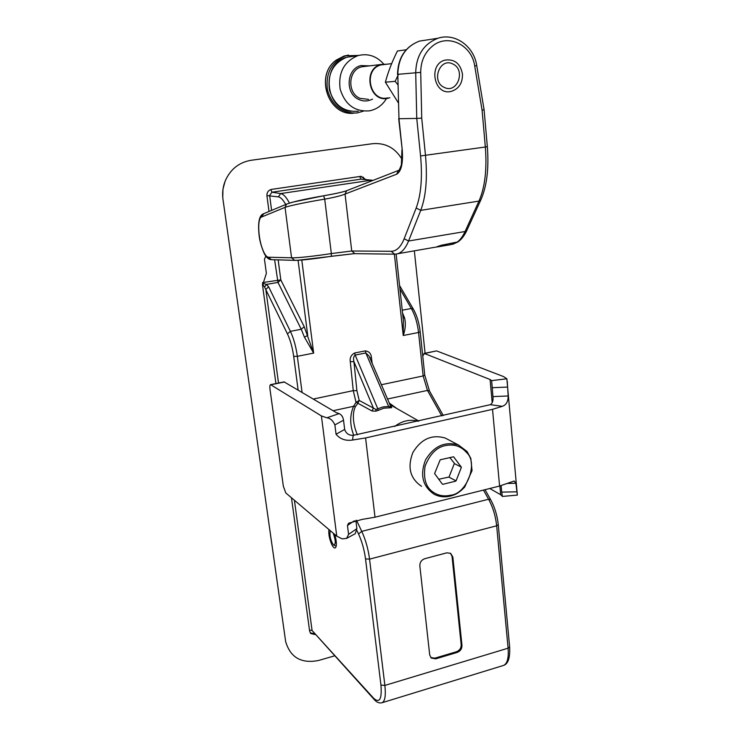 <?xml version="1.0" encoding="UTF-8"?>
<svg xmlns="http://www.w3.org/2000/svg" width="740" height="740" viewBox="0 0 740 740"><rect width="100%" height="100%" fill="white"/><g stroke="black" fill="none" stroke-linecap="round" stroke-linejoin="round"><path stroke-width="1.11" d="M363.127 177.119L364.977 179.496L361.296 176.324M310.264 632.913L314.296 633.625L310.495 633.088M314.278 633.486L315.249 634.55M334.582 655.853L318.653 660.45C301.439 663.882 290.441 657.61 285.668 641.645L222.981 199.402C222.111 192.964 222.879 186.748 225.284 180.754C230.492 169.164 239.103 162.338 251.1 160.284L372.544 143.699C385.374 142.617 395.243 147.889 402.153 159.507M414.354 250.888L425.075 353.23M365.995 179.598L360.676 176.37L271.58 189.375C268.352 190.199 266.807 192.354 266.937 195.85L269.018 211.474M265.836 256.207L264.448 259.102L266.372 273.338L262.543 285.298L275.918 383.57M291.468 497.77L309.635 631.183L310.754 633.533L315.166 634.578M441.096 245.319L447.672 243.969L435.471 247.271L441.096 245.319M457.986 241.897L447.672 243.969L456.811 242.406C459.975 240.213 462.731 236.587 465.062 231.528L408.563 241.018L420.736 210.354C425.953 196.6 427.535 178.331 425.5 155.539L421.726 118.123L416.759 118.428L415.695 72.566C416.269 55.352 423.678 43.919 437.923 38.258C455.072 32.468 474.016 46.37 476.717 65.518L476.717 65.49M287.388 203.87C293.66 201.558 305.759 198.857 323.667 195.776L324.721 199.134C307.97 201.891 289.941 205.544 285.039 207.376L286.51 204.166L262.867 214.045L261.479 217.061C257.594 218.18 257.899 235.597 261.904 247.336C264.032 253.589 266.187 256.891 268.389 257.224L271.386 259.657L294.058 260.351M261.479 217.061L285.039 207.376L291.569 257.798C296.777 258.131 314.815 256.123 331.335 253.57L324.721 199.134C334.434 197.395 341.214 195.702 345.053 194.065L346.635 190.726C342.601 192.123 334.961 193.806 323.722 195.758L292.8 202.131L286.963 203.972M480.954 199.652L480.861 199.856C486.874 186.166 489.029 168.406 487.327 146.585L485.348 147.01L482.082 110.223L484.071 109.705M482.082 110.223L474.719 66.054C471.944 45.14 448.264 33.309 432.835 45.788C424.825 52.272 420.783 61.133 420.709 72.353L397.805 74.333L398.971 118.724L397.805 74.333C398.324 57.674 405.502 46.602 419.358 41.116L437.923 38.258M462.472 74.065C462.62 83.167 458.846 88.948 451.16 91.409C434.084 95.997 427.794 64.075 445.147 60.097C454.601 58.886 460.373 63.538 462.472 74.065M393.921 254.153L354.923 253.654L351.74 250.999L331.335 253.57L331.298 256.281C313.621 258.963 301.495 260.323 294.918 260.351M398.758 170.32L347.069 190.55M398.971 118.724L416.759 118.428L420.57 155.946C422.522 177.535 421.06 194.888 416.185 207.996L404.17 238.743C400.793 247.068 396.464 251.249 391.192 251.286L351.74 250.999L345.053 194.065L396.696 174.187C401.348 171.319 403.198 163.198 402.236 149.794L398.971 118.724M390.794 406.5L391.784 407.675L390.211 407.796L388.639 406.436L382.941 406.945L377.798 408.795L355.172 355.089C353.572 356.319 353.156 358.512 353.933 361.666L373.404 408.082L375.976 409.516L377.798 408.795L375.976 409.516L375.818 411.153L372.017 410.996L357.892 403.272L355.514 406.427C351.296 414.585 353.988 427.156 357.383 434.778M391.784 407.675L390.193 406.427L390.174 405.548M369.843 357.975L371.397 357.42C371.091 353.535 369.047 351.361 365.282 350.88L365.819 352.962L368.983 355.977L390.766 406.473M390.211 407.796L383.81 408.175L378.205 410.413L377.798 408.795M378.205 410.413L375.818 411.153M365.282 350.88L354.636 352.999C351.13 354.932 349.668 357.827 350.279 361.675L353.933 361.666L356.902 390.664L353.267 390.637L356.042 402.375L359.205 400.46L373.404 408.082L372.017 410.996M390.526 406.195L391.488 406.75M356.902 390.664L359.205 400.46L357.892 403.272L356.042 402.375L353.554 406.306L355.514 406.427M334.693 534.428C336.395 540.117 336.793 544.372 335.886 547.174C334.943 548.803 333.62 548.026 331.909 544.834C329.439 539.303 328.44 534.197 328.902 529.516M268.648 286.824L266.428 284.419L264.559 287.046L287.444 333.907L290.385 331.326L268.648 286.824L265.817 289.358L278.518 383.033M278.157 259.86L280.812 279.887L277.981 282.412L266.428 284.419L263.755 283.54L262.848 284.817L264.559 287.046M262.46 284.188L262.496 284.863M263.755 283.54L262.524 283.087M430.782 657.564L434.972 658.147L456.432 651.746C459.623 650.46 461.205 648.129 461.187 644.753L452.048 556.452L450.466 553.233M298.081 260.295L307.72 335.405L304.436 337.19L301.263 329.272L304.214 326.701L313.658 353.11L304.436 337.19M457.209 652.421C460.4 651.135 461.991 648.795 461.973 645.419L452.834 557.016L450.632 553.335L446.784 552.836L424.769 558.709C421.439 559.949 419.802 562.345 419.839 565.878L429.709 655.002L431.291 658.063L435.721 658.841L457.209 652.421L456.432 651.746M403.096 318.024L404.623 318.024C405.899 323.556 405.446 329.383 403.235 335.498L403.356 320.448M422.734 355.986L424.473 353.517L490.074 379.518L491.656 380.619L492.951 396.603C493.395 400.636 492.507 403.337 490.278 404.688L502.358 406.315C506.252 404.928 508.177 401.478 508.158 395.974L492.951 396.603M436.267 350.954L424.473 353.517M375.014 517.205L365.579 437.941L352.545 440.041C345.608 441.068 340.113 439.135 336.053 434.232L334.887 424.917C332.963 420.579 330.271 418.211 326.83 417.804L321.401 415.917L270.59 384.652C269.869 384.939 269.665 386.456 269.989 389.194L283.337 486.217L285.807 492.97L336.756 536.167L342.148 538.877L346.616 538.387L348.577 534.382L347.458 525.446L348.605 523.217L362.212 519.397L375.014 517.205L499.583 486.051L514.189 481.009L515.882 483.257L517.343 495.097L506.854 378.788L503.589 376.595L436.85 351M507.288 381.387L508.158 395.974M516.64 491.813L501.711 492.118L502.34 496.235M517.343 495.097L502.358 496.438M489.751 488.511L500.666 494.718L502.247 496.244M501.711 492.118L501.119 485.644M502.358 406.315L492.526 409.331L499.583 486.051M365.579 437.941L492.526 409.331M346.616 538.387L355.237 533.697L356.884 528.638L355.866 520.423M334.887 424.917L343.526 420.2L344.664 429.431C346.015 433.464 348.855 435.435 353.193 435.361L490.278 404.688M343.526 420.2C342.99 416.898 341.529 414.705 339.133 413.605L336.386 412.68L284.095 381.905M386.53 98.485C382.46 105.237 376.789 109.354 369.519 110.834C354.849 111.962 345.053 104.719 340.15 89.105C338.088 72.686 343.998 61.54 357.855 55.648C367.845 53.123 376.447 55.916 383.671 64.019M372.516 99.123C367.928 101.399 363.497 101.565 359.205 99.632C344.951 94.119 346.144 68.866 360.907 65.583L369.667 65.86M444.296 87.422C430.782 81.761 439.773 57.026 452.825 63.992C466.191 69.791 457.292 94.183 444.296 87.422M389.86 97.736L387.991 98.263C369.306 103.11 362.045 68.903 381.017 64.491L387.103 64.177M385.189 64.408L381.128 64.898C362.609 69.19 369.686 102.592 387.927 97.847M397.546 253.764L434.685 247.299M363.534 111.13L356.791 113.007C341.825 113.424 332.019 105.644 327.385 89.688C325.545 73.029 331.668 61.716 345.765 55.759L358.66 55.426M406.168 49.774L397.426 51.014C392.117 61.54 388.102 71.937 385.374 82.196L398.259 102.712M398.481 74.425L395.151 81.344L385.374 82.196M395.151 81.344L397.787 84.675M442.298 484.053L434.602 473.554L440.207 459.781L453.611 456.793L461.288 467.116L454.323 463.573L461.288 467.116M456.043 480.88L448.819 477.069L456.043 480.88L461.325 467.495M454.323 463.573L449.115 476.81M448.819 477.069L438.672 479.27M449.772 457.505L454.286 463.203M455.748 481.148L442.761 484.33M448.496 439.764L445.276 438.071C431.929 434.149 421.134 438.959 412.883 452.51C407.194 467.264 410.071 478.521 421.532 486.282M333.25 533.198C335.821 540.755 335.923 544.668 333.564 544.936L333.435 544.834C330.539 540.515 329.448 535.908 330.151 531.015L330.253 530.821M336.293 545.547L335.72 546.028L333.74 545.056M223.841 184.935L225.163 181.069L222.962 189.107L222.758 197.469M270.701 259.629C268.38 259.259 266.243 257.261 264.282 253.626C261.285 246.633 259.536 240.324 259.037 234.7C257.862 222.879 259.139 215.988 262.867 214.045L263.32 213.851M261.47 217.061L263.699 213.768M354.358 253.644L297.267 260.332L294.724 260.378L291.569 257.798L268.389 257.224M427.415 39.877L419.358 41.116C405.252 46.703 397.972 57.794 397.519 74.379M474.719 66.054L476.717 65.518L484.08 109.742L487.327 146.585M466.996 230.112L480.861 199.856L478.974 201.086C484.941 187.451 487.068 169.423 485.348 147.01L420.57 155.946M452.575 244.357L457.995 241.897C461.538 239.381 464.507 235.514 466.903 230.306L465.062 231.528L478.974 201.086L420.736 210.354L416.185 207.996M354.238 253.635L331.354 256.281M323.732 195.767C333.888 194.037 341.454 192.391 346.44 190.828M420.709 72.353L421.726 118.123M391.192 251.286L394.596 254.162L395.521 254.116C400.793 253.728 405.141 249.362 408.563 241.018L404.17 238.743M401.95 149.748L401.358 164.955C399.526 169.728 398.555 171.56 398.435 170.459L396.696 174.187M398.684 118.724L402.236 149.794M394.587 426.508C402.061 420.81 409.914 419.053 418.137 421.236M354.636 352.999L355.172 355.089L365.819 352.962L388.639 406.436M262.598 282.578L280.812 279.887L304.214 326.701M274.614 259.749L277.981 282.412L301.263 329.272L290.385 331.326C293.66 338.282 295.982 346.607 297.341 356.319L293.688 356.375L298.118 390.036M266.909 195.601L278.323 196.868L280.691 193.566L271.95 192.215L269.637 195.453L271.608 210.391M372.211 180.227L360.99 179.145L371.314 180.19L280.691 193.566C283.494 194.065 286.408 197.247 289.442 203.102M373.043 180.384L371.314 180.19L372.738 180.505M287.444 333.907C290.376 340.169 292.448 347.661 293.688 356.375M294.418 500.268L312.077 630.499L309.486 630.082M356.902 530.488L358.53 533.956C361.99 541.569 364.321 549.894 365.532 558.913L380.934 685.037C382.025 699.087 379.62 703.518 373.728 698.347L312.077 630.499L374.236 699.531M278.323 196.868C280.506 197.118 282.976 199.652 285.733 204.49M359.696 176.508L360.99 179.145L271.95 192.215L270.766 189.56M373.728 698.347L374.348 699.661C376.706 702.399 379.296 703.426 382.108 702.713L381.785 702.815M380.934 685.037L384.874 685.425C385.947 695.434 385.022 701.196 382.108 702.713L503.145 665.547M483.46 490.084L488.604 499.232C492.933 507.215 495.615 516.067 496.66 525.788L498.26 524.734L509.638 646.945L508.093 648.194L384.874 685.425L369.556 559.135L496.66 525.788L508.093 648.194C508.824 657.925 507.316 663.669 503.579 665.417C508.186 663.91 510.202 657.758 509.638 646.945L509.62 646.806M365.532 558.913L369.556 559.135C368.233 549.089 365.634 539.83 361.758 531.376L356.523 520.276M461.973 645.419L461.187 644.753M452.834 557.016L452.048 556.452M435.721 658.841L434.972 658.147M358.53 533.956L361.758 531.376L488.604 499.232L490.676 499.694M333.065 410.719L353.554 406.306C349.696 415.51 349.77 425.176 353.776 435.305M396.825 408.517L389.027 402.865M372.202 363.507L371.397 357.42M350.279 361.675L353.267 390.637L313.335 399.036M302.068 392.367L297.341 356.319L313.658 353.11L301.791 260.036M394.383 254.171L403.235 335.498L418.553 332.491L423.141 375.948L381.285 384.745M402.551 313.039L404.623 318.024M424.751 375.134L423.141 375.948L427.461 390.415L441.799 415.936M443.325 415.593L429.404 390.868L427.461 390.415L387.39 399.036M399.933 288.924L411.348 308.488C415.048 315.092 417.443 323.084 418.553 332.491L420.181 331.751M413.392 309.2L411.348 308.488L402.246 310.208M485.042 489.686L490.592 499.546C494.736 507.141 497.289 515.54 498.26 524.734L498.251 524.614M399.572 285.538L413.29 309.006C416.87 315.37 419.173 322.964 420.19 331.798L424.76 375.18L429.496 391.016M507.363 387.075L492.137 387.723M506.854 378.788L491.656 380.619M515.882 483.257L507.548 483.442M500.666 494.718L499.87 485.977M492.211 402.736L490.074 379.518M348.577 534.382L356.884 528.638M347.458 525.446L354.284 520.812M353.193 435.361L352.545 440.041M336.053 434.232L344.664 429.431M339.133 413.605L326.83 417.804M336.756 536.167L321.401 415.917M270.96 384.745L284.53 381.988M353.489 56.277L346.736 57.248C333.139 63.011 327.367 73.917 329.411 89.966C334.249 105.237 343.869 112.314 358.271 111.213M381.017 64.491L361.712 66.822C348.031 69.847 346.912 93.268 360.121 98.383L368.52 99.354M456.811 242.406L450.577 244.681L437.636 246.901M348.494 55.093L344.118 56.009L336.265 60.088C314.5 75.212 328.421 116.347 353.683 113.201C328.347 116.282 314.435 75.332 336.154 60.153L345.765 55.759M433.113 492.118C425.99 487.484 423.308 478.854 425.056 466.237C429.82 454.157 436.618 447.265 445.462 445.563C454.082 443.889 461.131 446.229 466.598 452.593C478.595 462.796 466.764 494.135 450.549 495.199C444.111 496.697 438.302 495.671 433.113 492.118M445.276 438.071L458.56 445.055L467.051 451.511L470.816 458.375L472.046 470.612L464.702 487.068C460.613 491.305 456.932 493.959 453.639 495.041C446.84 497.595 440.383 497.373 434.278 494.348C422.642 486.476 419.728 474.997 425.537 459.901C433.954 446.035 444.953 441.086 458.532 445.045L466.931 451.4M418.868 421.069L389.721 404.475M396.15 254.051L403.448 321.28M423.983 353.452L436.35 350.936M284.151 381.896L270.59 384.652M357.855 55.648L346.736 57.248C320.929 63.603 324.675 108.974 350.834 111.324M391.645 63.64L381.128 64.898M336.247 545.898L335.72 546.028"/></g></svg>

